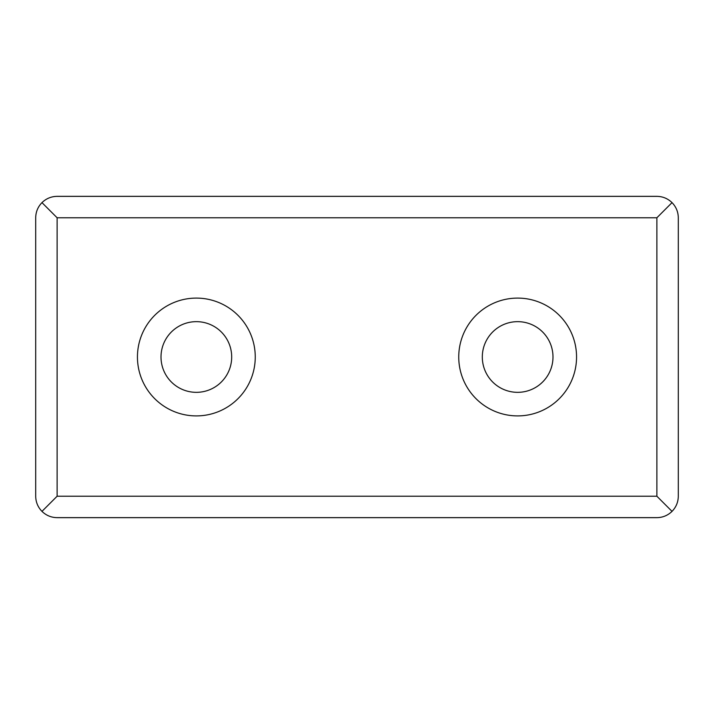 <?xml version="1.0" encoding="UTF-8"?>
<svg xmlns="http://www.w3.org/2000/svg" width="714" height="714" viewBox="0 0 714 714"><rect width="100%" height="100%" fill="white"/><g stroke="black" fill="none" stroke-linecap="round" stroke-linejoin="round"><path stroke-width="1.07" d="M196.35 321.657A35.343 35.343 0 0 1 226.954 374.671A35.343 35.343 0 0 1 165.746 374.671A35.343 35.343 0 0 1 196.35 321.657M196.35 298.095A58.905 58.905 0 0 1 247.365 386.452A58.905 58.905 0 0 1 145.335 386.452A58.905 58.905 0 0 1 196.35 298.095M517.65 298.095A58.905 58.905 0 0 1 568.665 386.452A58.905 58.905 0 0 1 466.635 386.452A58.905 58.905 0 0 1 517.65 298.095M35.7 217.77C35.798 211.897 37.887 206.846 41.974 202.624C46.196 198.537 51.247 196.448 57.12 196.35L656.88 196.35C662.753 196.448 667.804 198.537 672.026 202.624C676.113 206.846 678.202 211.897 678.3 217.77L678.3 496.23C678.202 502.103 676.113 507.154 672.026 511.376L656.88 496.23L57.12 496.23L41.974 511.376C37.887 507.154 35.798 502.103 35.7 496.23L35.7 217.77M672.026 202.624L656.88 217.77L57.12 217.77L41.974 202.624M672.026 511.376C667.804 515.463 662.753 517.552 656.88 517.65L57.12 517.65C51.247 517.552 46.196 515.463 41.974 511.376M517.65 321.657A35.343 35.343 0 0 1 548.254 374.671A35.343 35.343 0 0 1 487.046 374.671A35.343 35.343 0 0 1 517.65 321.657M57.12 217.77L57.12 496.23M656.88 217.77L656.88 496.23"/></g></svg>
